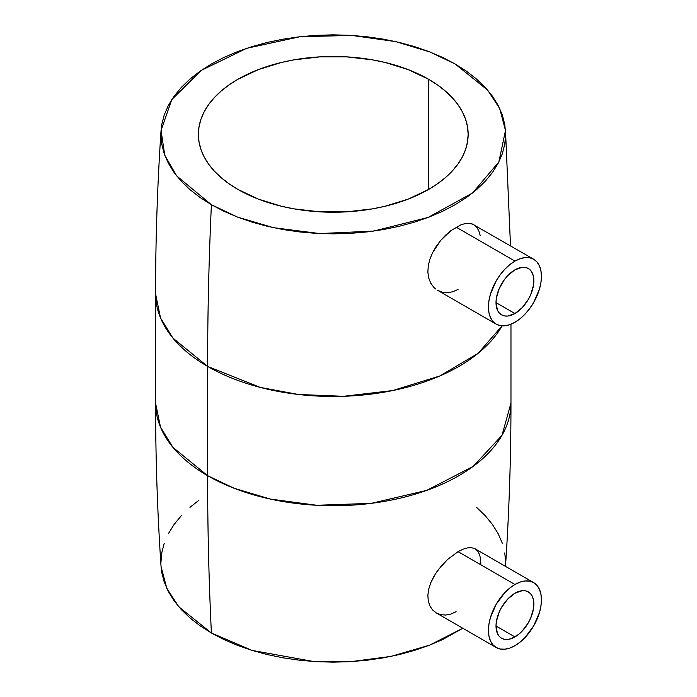 <?xml version="1.0" encoding="UTF-8"?>
<svg xmlns="http://www.w3.org/2000/svg" width="697" height="697" viewBox="0 0 697 697"><rect width="100%" height="100%" fill="white"/><g stroke="black" fill="none" stroke-linecap="round" stroke-linejoin="round"><path stroke-width="1.05" d="M514.935 593.234A26.765 15.447 -60 0 1 528.317 591.91A26.765 15.447 -60 0 1 532.421 613.351A26.765 15.447 -60 0 1 514.935 636.936L496.011 626.011L514.935 636.936A26.765 15.447 -60 0 1 501.561 638.26A26.765 15.447 -60 0 1 497.458 616.819A26.765 15.447 -60 0 1 514.935 593.234L522.184 590.716L525.451 590.847L528.317 591.91L530.67 593.861L532.421 596.632L533.501 600.108L533.501 608.638L530.67 618.143L528.317 622.813L522.184 631.09L518.629 634.383L511.249 638.652L507.695 639.454L504.428 639.323L501.561 638.26L499.2 636.309L497.458 633.547L496.011 626.011L496.377 621.541L499.2 612.027L501.561 607.357L507.695 599.08L514.935 593.234M456.108 611.713L450.846 614.066L445.627 615.05L440.678 614.658L436.278 612.933L432.602 609.971L436.278 612.933L496.203 647.53A37.464 21.633 -60 0 1 490.461 617.507A37.464 21.633 -60 0 1 514.935 584.495L458.051 551.649L447.439 559.578L442.342 564.727L435.642 573.465L430.702 582.892L428.69 589.235L427.862 595.325L428.272 600.971L429.883 605.937L432.602 609.971L429.883 605.937L428.272 600.971L427.862 595.325L428.69 589.235L430.702 582.892L433.752 576.585L437.716 570.451L447.439 559.578L458.051 551.649L463.13 549.175L467.739 547.859L471.791 547.737L475.154 548.853L477.759 551.17L479.597 554.673L480.625 559.229L480.852 564.727M514.935 645.675A37.464 21.633 -60 0 1 496.203 647.53L500.219 649.02L504.802 649.203L509.768 648.079L514.935 645.675L520.11 642.111L525.076 637.494L533.675 625.906L539.417 612.663L540.924 606.05L541.43 599.795L540.924 594.114L539.417 589.253L536.969 585.375L533.675 582.64A37.464 21.633 -60 0 1 539.417 612.663A37.464 21.633 -60 0 1 514.935 645.675M514.935 269.835A26.765 15.447 -60 0 1 528.317 268.511A26.765 15.447 -60 0 1 532.421 289.952A26.765 15.447 -60 0 1 514.935 313.537L496.011 302.611L514.935 313.537A26.765 15.447 -60 0 1 501.561 314.861A26.765 15.447 -60 0 1 497.458 293.42A26.765 15.447 -60 0 1 514.935 269.835L507.695 275.681L504.428 279.584L499.2 288.628L496.377 298.133L496.011 302.611L497.458 310.139L499.2 312.909L501.561 314.861L504.428 315.924L507.695 316.055L514.935 313.537L522.184 307.691L528.317 299.414L530.67 294.744L533.501 285.23L533.501 276.709L532.421 273.233L530.67 270.462L528.317 268.511L525.451 267.448L522.184 267.317L514.935 269.835M435.625 288.95L433.752 287.251L435.625 288.95M496.203 324.131L492.91 321.395L490.461 317.527L488.954 312.657L488.449 306.976L488.954 300.721L490.461 294.108L496.203 280.865L500.219 274.749L504.802 269.277L509.768 264.668L514.935 261.096L456.108 227.126L514.935 261.096L520.11 258.7L525.076 257.568L529.659 257.751L533.675 259.24L536.969 261.967L539.417 265.845L540.924 270.715L541.43 276.387L540.924 282.651L539.417 289.264L533.675 302.498L529.659 308.623L525.076 314.094L520.11 318.703L514.935 322.275L509.768 324.671L504.802 325.804L500.219 325.621L496.203 324.131A37.464 21.633 -60 0 1 490.461 294.108A37.464 21.633 -60 0 1 514.935 261.096A37.464 21.633 -60 0 1 533.675 259.24A37.464 21.633 -60 0 1 539.417 289.264A37.464 21.633 -60 0 1 514.935 322.275A37.464 21.633 -60 0 1 496.203 324.131L437.707 290.361L442.325 292.2L447.439 292.688L452.754 291.764L458.051 289.438M430.694 283.06L433.752 287.251L430.694 283.06L428.69 277.929L430.694 283.06M427.862 272.074L428.69 277.929L427.862 272.074L428.272 265.757L427.862 272.074M429.892 259.179L428.272 265.757L429.892 259.179L432.602 252.636L429.892 259.179M436.278 246.302L432.602 252.636L440.696 240.404L436.278 246.302M445.618 235.142L440.696 240.404L450.854 230.646L445.618 235.142M533.675 259.24L472.052 223.868L465.944 223.406L461.214 224.669L450.854 230.646L461.214 224.669L465.944 223.406L470.17 223.397L473.786 224.661L476.687 227.178L478.865 230.916L480.259 235.725M428.646 79.292L428.646 189.418L437.533 183.755L445.418 177.622L452.222 171.061L457.885 164.152L462.346 156.964L465.561 149.55L467.504 141.988L468.149 134.355L467.504 126.723L465.561 119.161L462.346 111.747L457.885 104.55L452.222 97.65L445.418 91.089L437.533 84.956L428.646 79.292L408.207 69.604L384.883 62.408L372.425 59.837L346.487 56.858L320.045 56.858L294.117 59.837L281.649 62.408L258.334 69.604L237.895 79.292L229.008 84.956L221.123 91.089L214.31 97.65L208.656 104.55L204.195 111.747L200.98 119.161L199.037 126.723L198.384 134.355A134.878 77.872 180 0 1 281.649 62.408A134.878 77.872 180 0 1 428.646 79.292A134.878 77.872 180 0 1 468.149 134.355A134.878 77.872 180 0 1 384.883 206.303A134.878 77.872 180 0 1 237.895 189.418A134.878 77.872 180 0 1 198.384 134.355L199.037 141.988L200.98 149.55L204.195 156.964L208.656 164.152L214.31 171.061L221.123 177.622L229.008 183.755L237.895 189.418L258.334 199.107L281.649 206.303L294.117 208.873L320.045 211.853L346.487 211.853L372.425 208.873L384.883 206.303L408.207 199.107L428.646 189.418L428.646 79.292M161.042 566.391L161.748 572.394L164.231 582.056L168.343 591.526L174.041 600.727L181.272 609.553L189.967 617.925L200.039 625.767L211.4 633.007L251.992 650.388L313.389 661.488L351.14 661.61L391.034 656.391L429.605 645.152L462.834 628.267L442.604 639.567L429.021 645.378L414.515 650.397L399.224 654.579L383.298 657.863L366.892 660.242L350.164 661.671L333.271 662.15L316.377 661.671L299.649 660.242L283.243 657.863L267.317 654.579L252.026 650.397L237.52 645.378L223.929 639.567L211.4 633.007A3568.1 2060.053 -60 0 1 207.619 475.676A3568.1 2060.053 120 0 0 211.4 633.007L178.894 606.887L166.827 588.468L161.051 566.504C157.4 512.138 155.57 457.685 155.57 403.127A177.7 102.598 0 0 0 207.619 475.676A177.7 102.598 0 0 0 401.272 497.911A177.7 102.598 0 0 0 510.971 403.127L501.997 435.32L473.193 466.371L426.791 490.366L371.274 503.347L316.804 505.281L270.279 499.061L234.096 488.257L207.619 475.676L207.619 366.413L207.619 475.676L172.917 447.343L160.519 427.174L155.57 403.127L155.57 293.873L160.519 317.919L172.917 338.089L207.619 366.413L260.312 387.419L298.325 394.467L343.543 396.297L392.707 390.555L439.885 375.953L478.072 353.344L502.119 325.856A177.7 102.598 180 0 1 207.619 366.413A3568.1 2060.053 -60 0 1 211.4 204.718A3568.1 2060.053 120 0 0 207.619 366.413A177.7 102.598 180 0 1 155.57 293.873C155.57 239.315 157.4 184.862 161.051 130.496L171.767 99.61L201.224 70.406L246.668 48.32L299.902 36.732L351.602 35.416L395.635 41.593L429.936 51.979L455.141 63.993L487.647 90.113L499.714 108.532L505.491 130.496L498.843 161.983L472.531 192.982L428.08 217.455L373.688 231.082L319.723 233.556L273.485 227.684L237.572 217.115L211.4 204.718L200.039 197.478L189.967 189.636L181.272 181.264L174.041 172.438L168.343 163.237L164.231 153.767L161.748 144.105L160.92 134.355L161.748 124.606L164.231 114.944L168.343 105.474L174.041 96.273L181.272 87.447L189.967 79.075L200.039 71.233L211.4 63.993L223.929 57.433L237.52 51.622L252.026 46.603L267.317 42.421L283.243 39.137L299.649 36.758L316.377 35.329L333.271 34.85L350.164 35.329L366.892 36.758L383.298 39.137L399.224 42.421L414.515 46.603L429.021 51.622L442.604 57.433L455.141 63.993L466.502 71.233L476.574 79.075L485.269 87.447L492.5 96.273L498.198 105.474L502.31 114.944L504.794 124.606L505.621 134.355L504.794 144.105L502.31 153.767L498.198 163.237L492.5 172.438L485.269 181.264L476.574 189.636L466.502 197.478L455.141 204.718L442.604 211.278L429.021 217.089L414.515 222.108L399.224 226.29L383.298 229.574L366.892 231.944L350.164 233.382L333.271 233.861L316.377 233.382L299.649 231.944L283.243 229.574L267.317 226.29L252.026 222.108L237.52 217.089L223.929 211.278L211.4 204.718L176.646 175.879L164.727 155.161L161.051 130.496M198.384 500.699L189.967 507.364M181.272 515.736L174.041 524.562L168.343 533.763M164.231 543.233L161.748 552.895L160.92 562.645M505.621 562.645L504.794 552.895M502.31 543.233L498.198 533.763L492.5 524.562L485.269 515.736L476.574 507.364M533.675 582.64L475.154 548.853L471.791 547.737L467.739 547.859L463.13 549.175L458.051 551.649L514.935 584.495A37.464 21.633 -60 0 1 533.675 582.64L529.659 581.15L525.076 580.967L520.11 582.1L514.935 584.495L509.768 588.068L504.802 592.677L496.203 604.273L490.461 617.507L488.954 624.12L488.449 630.384L488.954 636.056L490.461 640.926L492.91 644.803L496.203 647.53M505.491 566.504C509.141 512.138 510.971 457.685 510.971 403.127L510.971 324.218M510.5 245.858L505.499 130.609"/></g></svg>
